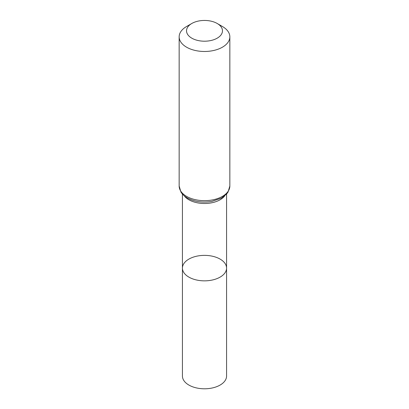 <?xml version="1.0" encoding="UTF-8"?>
<svg xmlns="http://www.w3.org/2000/svg" width="409" height="409" viewBox="0 0 409 409"><rect width="100%" height="100%" fill="white"/><g stroke="black" fill="none" stroke-linecap="round" stroke-linejoin="round"><path stroke-width="0.61" d="M182.429 268.11A22.071 12.74 0 0 0 204.5 280.85A22.071 12.74 0 0 0 226.571 268.11A22.071 12.74 180 0 1 212.946 279.879A22.071 12.74 180 0 1 188.892 277.118A22.071 12.74 180 0 1 182.429 268.11A22.071 12.74 180 0 1 204.5 255.369A22.071 12.74 180 0 1 226.571 268.11L226.571 376.055A22.071 12.74 0 0 1 212.946 387.824A22.071 12.74 0 0 1 188.892 385.063A22.071 12.74 0 0 1 182.429 376.055L182.429 194.055M222.419 26.498L217.21 23.487A17.97 10.378 180 0 1 217.21 38.165A17.97 10.378 180 0 1 191.79 38.165A17.97 10.378 180 0 1 191.79 23.487A17.97 10.378 180 0 1 217.21 23.487L222.419 26.498A25.343 14.632 180 0 1 229.843 36.846A25.343 14.632 180 0 1 204.5 51.478A25.343 14.632 180 0 1 179.157 36.846A25.343 14.632 180 0 1 186.581 26.498L191.79 23.487M224.761 195.809A22.071 12.74 180 0 1 204.5 203.498A22.071 12.74 180 0 1 184.239 195.809M229.843 186.023A25.343 14.632 180 0 1 204.5 200.661A25.343 14.632 180 0 1 179.157 186.023L180.942 192.072C182.475 194.49 184.71 196.509 187.649 198.13C194.781 201.816 202.838 202.915 211.806 201.427L221.33 198.14L226.606 194.014L228.028 192.118L229.843 186.023L229.843 36.846M226.571 194.055L226.571 268.11M179.157 36.846L179.157 186.023"/></g></svg>
